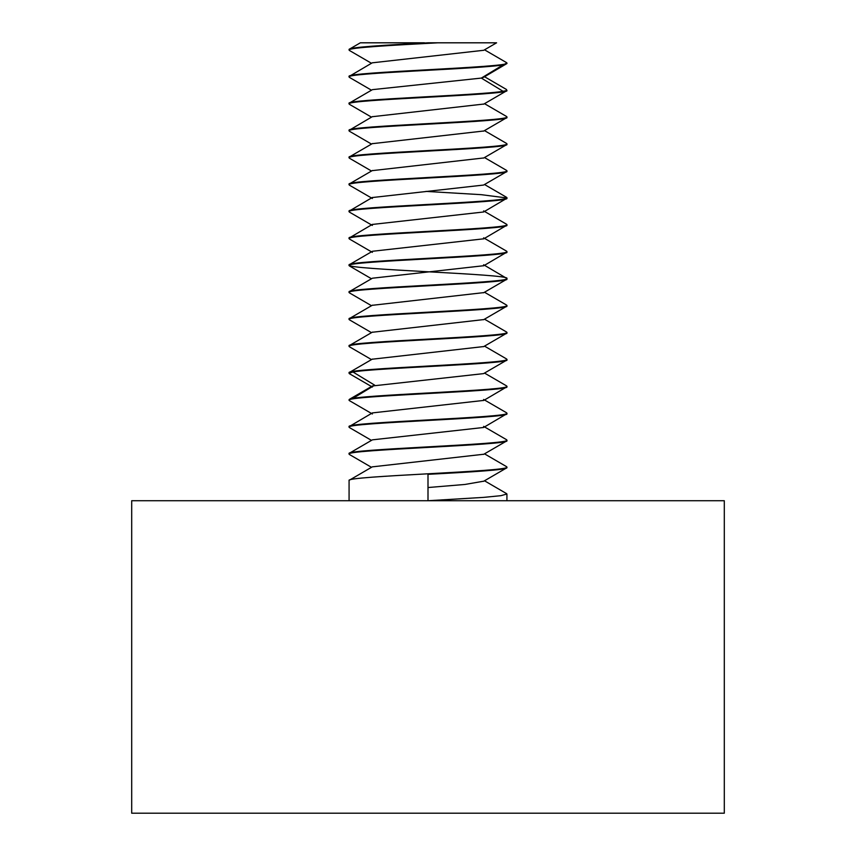 <?xml version="1.0" encoding="UTF-8"?>
<svg xmlns="http://www.w3.org/2000/svg" width="856" height="856" viewBox="0 0 856 856"><rect width="100%" height="100%" fill="white"/><g stroke="black" fill="none" stroke-linecap="round" stroke-linejoin="round"><path stroke-width="1.28" d="M724.304 500.728L131.696 500.728L131.696 813.2L724.304 813.2L724.304 500.728M506.923 500.728L506.923 493.998L500.921 495.678L483.811 497.368L428 500.728L428 474.331C470.179 472.095 508.015 469.848 506.923 467.601L506.923 467.066C511.813 471.549 344.187 476.043 349.077 480.526L349.077 500.728M349.837 454.729L349.077 454.129C344.187 449.646 511.813 445.152 506.923 440.669L506.923 440.123C511.813 444.617 344.187 449.1 349.077 453.594L349.451 453.177M349.794 427.775L349.077 427.198C344.187 422.704 511.813 418.22 506.923 413.726L506.923 413.191C511.813 417.675 344.187 422.169 349.077 426.652L372.371 412.924M349.43 453.199L372.403 439.845L483.597 427.476L506.923 413.726M349.708 400.801L349.077 400.255C344.187 395.772 511.813 391.278 506.923 386.794L506.923 386.249C511.888 390.293 375.035 394.338 352.94 398.372L349.409 399.324L372.371 385.992M483.619 400.512L506.923 386.794M349.612 373.826L349.077 373.323L352.94 371.975C375.035 367.93 511.888 363.896 506.923 359.852L506.923 359.317C511.813 363.8 344.187 368.294 349.077 372.788L349.409 372.392M428 487.535L464.947 484.453L483.854 481.168M372.264 466.862L483.854 454.236M372.414 412.902L483.79 400.415M372.392 385.97L483.554 373.623M349.077 454.129L349.077 453.594M506.388 466.563L506.923 467.066M506.923 493.998L506.281 493.452M349.077 400.255L349.077 399.72M372.135 359.22L483.768 346.552M372.146 332.278L483.822 319.577M372.167 305.325L483.854 292.613M506.206 304.864L506.923 305.442C511.813 309.925 344.187 314.42 349.077 318.914L349.441 318.496M506.153 331.775L506.923 332.374C511.813 336.868 344.187 341.362 349.077 345.845L349.419 345.439M506.153 358.718L506.923 359.317M506.185 385.66L506.923 386.249M349.665 346.905L349.077 346.38C344.187 341.897 511.813 337.403 506.923 332.92L506.923 332.374M349.762 320.016L349.077 319.449C344.187 314.955 511.813 310.471 506.923 305.977L506.923 305.442M349.826 293.105L349.077 292.506C344.187 288.023 511.813 283.529 506.923 279.045L506.923 278.5C511.813 282.994 344.187 287.488 349.077 291.971L349.077 292.506M349.077 346.38L349.077 345.845M349.077 319.449L349.077 318.914M372.424 278.211L483.811 265.713M372.403 251.279L483.758 238.813M372.242 224.454L483.597 211.988M372.189 197.554L483.576 185.056L506.581 171.692M506.228 197.126L506.923 197.693C511.813 202.187 344.187 206.671 349.077 211.165L372.392 197.436M506.345 224.112L506.923 224.625C511.813 229.119 344.187 233.613 349.077 238.096L372.381 224.368M506.463 251.097L506.923 251.568C511.813 256.051 344.187 260.545 349.077 265.039C344.198 269.522 511.802 274.016 506.923 278.5L483.619 264.772M372.371 251.3L349.409 264.643L349.077 265.574C344.187 261.08 511.813 256.597 506.923 252.103L506.923 251.568M349.772 266.141L349.077 265.574M483.608 265.831L506.923 252.103M349.655 239.156L349.077 238.096M349.077 238.642C344.187 234.148 511.813 229.654 506.923 225.171L506.923 224.625M483.619 238.899L506.923 225.171M349.537 212.17L349.077 211.165M349.077 211.7C344.187 207.216 511.813 202.722 506.923 198.228L506.923 197.693M483.629 211.967L506.923 198.228M372.381 198.496L349.409 185.164L349.077 184.222C344.187 179.739 511.813 175.245 506.923 170.761L506.174 170.162M506.773 197.961L481.275 194.676L425.946 191.391M506.335 116.363L506.923 116.887C511.813 121.37 344.187 125.864 349.077 130.347L372.435 116.587M506.238 143.252L506.923 143.819C511.813 148.313 344.187 152.796 349.077 157.29L349.441 156.873M372.146 170.654L483.833 157.943M372.178 143.69L483.854 130.989M372.232 116.716L483.865 104.047M372.446 89.645L481.318 78.089L483.704 77.233M349.847 104.55L349.077 103.951C344.187 99.467 511.813 94.973 506.923 90.49L503.06 91.292C480.965 95.337 344.112 99.371 349.077 103.416L349.451 102.998M349.847 131.492L349.077 130.893C344.187 126.399 511.813 121.916 506.923 117.422L506.923 116.887M349.077 130.893L349.077 130.347M349.077 103.951L349.077 103.416M424.48 42.811L360.333 42.811L349.441 49.156M349.59 50.568L349.077 50.076C347.664 47.658 392.572 45.229 437.887 42.811L428 42.811C385.821 45.047 347.985 47.294 349.077 49.541L349.441 49.124M506.217 62.435L506.923 63.012C511.813 67.496 344.187 71.99 349.077 76.473L372.381 62.745M372.264 62.82L483.715 50.29M437.887 42.811L496.598 42.811L483.565 50.376M349.815 77.607L349.077 77.019C344.112 72.974 480.965 68.94 503.06 64.895L506.923 63.012M483.587 77.308L506.923 63.547M349.794 158.403L349.077 157.825C344.187 153.342 511.813 148.848 506.923 144.354L506.923 143.819M349.077 157.825L349.077 157.29M349.077 184.768C344.187 180.274 511.813 175.78 506.923 171.296L506.923 170.761M349.077 77.019L349.077 76.473M349.077 50.076L349.077 49.541M349.077 373.323L349.077 372.788M349.077 427.198L349.077 426.652M352.94 398.372L374.682 385.179L352.94 371.975M503.06 91.292L481.318 78.089L503.06 64.895M506.559 441.033L483.565 454.397M349.43 427.561L371.483 440.38M349.419 400.64L372.392 413.983M349.419 373.708L372.381 387.051M483.554 481.34L506.549 467.965M371.493 467.323L349.441 454.504M506.591 412.795L483.629 399.463M506.581 439.727L483.619 426.384M506.57 466.67L484.517 453.851M349.441 480.141L372.424 466.777M506.549 493.612L484.507 480.794M484.517 373.066L506.559 385.885M372.435 359.049L349.441 372.414M484.507 346.124L506.549 358.942M372.456 332.096L349.451 345.482M484.496 319.181L506.549 332.01M372.456 305.153L349.451 318.539M484.496 292.238L506.549 305.057M506.559 333.305L483.565 346.68M349.451 319.834L371.504 332.652M506.549 306.362L483.544 319.737M349.451 292.88L371.504 305.71M506.549 279.409L483.544 292.795M483.587 373.612L506.57 360.248M371.493 359.595L349.441 346.776M349.419 291.575L372.392 278.232M483.629 237.84L506.591 251.172M483.619 210.908L506.581 224.251M484.517 184.511L506.57 197.319M506.549 143.434L484.496 130.615M349.451 156.905L372.456 143.53M506.549 170.387L484.496 157.558M349.451 183.858L372.456 170.472M484.507 103.672L506.559 116.491M372.414 89.655L349.43 103.02M506.559 62.638L484.517 49.819M506.57 89.548L484.539 76.74M371.472 63.28L349.43 50.472M506.549 144.728L483.544 158.114M349.451 131.257L371.504 144.086M506.549 117.786L483.544 131.171M349.451 104.325L371.493 117.144M506.559 90.854L483.565 104.229M349.441 77.382L371.483 90.201M371.504 171.029L349.451 158.21M349.409 212.095L372.371 225.428M371.483 278.756L349.43 265.949M372.381 252.359L349.419 239.017"/></g></svg>

